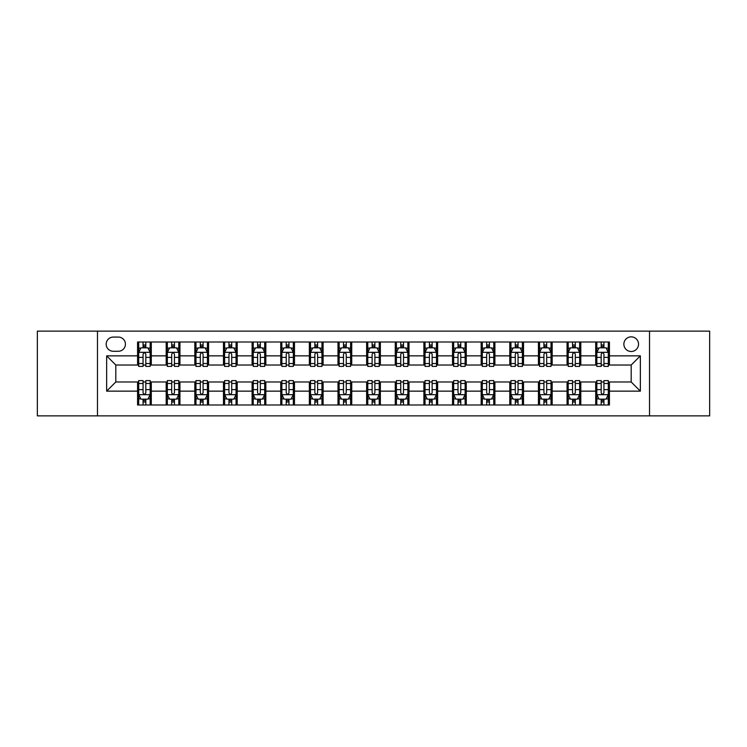 <?xml version="1.0" encoding="UTF-8"?>
<svg xmlns="http://www.w3.org/2000/svg" width="747" height="747" viewBox="0 0 747 747"><rect width="100%" height="100%" fill="white"/><g stroke="black" fill="none" stroke-linecap="round" stroke-linejoin="round"><path stroke-width="1.12" d="M631.196 336.85A7.33 7.33 0 0 0 623.866 344.18A7.33 7.33 0 0 0 631.196 351.51A7.33 7.33 0 0 0 638.526 344.18A7.33 7.33 0 0 0 631.196 336.85M649.516 415.874L709.65 415.874L709.65 331.126L649.516 331.126L649.516 415.874L97.484 415.874L97.484 331.126L37.35 331.126L37.35 415.874L97.484 415.874M113.283 351.277L118.325 351.277A7.096 7.096 0 0 0 125.421 344.18A7.096 7.096 0 0 0 118.325 337.074L113.283 337.074A7.096 7.096 0 0 0 106.186 344.18A7.096 7.096 0 0 0 113.283 351.277M649.516 331.126L97.484 331.126M137.569 391.139L106.644 391.139L106.644 355.861L137.569 355.861L137.569 365.022L115.804 365.022L115.804 381.978L137.569 381.978L137.569 404.995L609.431 404.995L609.431 381.978L631.196 381.978L631.196 365.022L609.431 365.022L609.431 355.861L640.356 355.861L640.356 391.139L609.431 391.139M609.431 355.861L609.431 342.005L137.569 342.005L137.569 355.861M595.695 342.005L595.695 365.022L596.834 365.022M601.186 365.022L603.94 365.022M608.291 365.022L609.431 365.022M595.695 365.022L579.653 365.022M567.057 342.005L567.057 365.022L568.206 365.022M572.557 365.022L575.302 365.022M567.057 365.022L551.025 365.022M538.428 342.005L538.428 365.022L539.567 365.022M543.919 365.022L546.673 365.022M538.428 365.022L522.386 365.022M509.79 342.005L509.79 365.022L510.939 365.022M515.29 365.022L518.035 365.022M509.79 365.022L493.758 365.022M481.161 342.005L481.161 365.022L482.301 365.022M486.661 365.022L489.406 365.022M481.161 365.022L465.129 365.022M452.523 342.005L452.523 365.022L453.672 365.022M458.023 365.022L460.778 365.022M452.523 365.022L436.491 365.022M423.894 342.005L423.894 365.022L425.043 365.022M429.394 365.022L432.139 365.022M423.894 365.022L407.862 365.022M395.256 342.005L395.256 365.022L396.405 365.022M400.756 365.022L403.511 365.022M395.256 365.022L379.224 365.022M366.628 342.005L366.628 365.022L367.776 365.022M372.127 365.022L374.873 365.022M366.628 365.022L350.595 365.022M337.999 342.005L337.999 365.022L339.138 365.022M343.489 365.022L346.244 365.022M337.999 365.022L321.957 365.022M309.361 342.005L309.361 365.022L310.509 365.022M314.861 365.022L317.606 365.022M309.361 365.022L293.328 365.022M280.732 342.005L280.732 365.022L281.871 365.022M286.222 365.022L288.977 365.022M280.732 365.022L264.699 365.022M252.094 342.005L252.094 365.022L253.242 365.022M257.594 365.022L260.339 365.022M252.094 365.022L236.061 365.022M223.465 342.005L223.465 365.022L224.614 365.022M228.965 365.022L231.71 365.022M223.465 365.022L207.433 365.022M194.827 342.005L194.827 365.022L195.975 365.022M200.327 365.022L203.081 365.022M194.827 365.022L178.794 365.022M166.198 342.005L166.198 365.022L167.347 365.022M171.698 365.022L174.443 365.022M166.198 365.022L150.166 365.022M137.569 365.022L138.709 365.022M143.06 365.022L145.814 365.022M137.569 381.978L138.709 381.978M143.06 381.978L145.814 381.978M150.166 381.978L151.305 381.978L151.305 404.995M167.347 381.978L151.305 381.978M171.698 381.978L174.443 381.978M178.794 381.978L179.943 381.978L179.943 404.995M195.975 381.978L179.943 381.978M200.327 381.978L203.081 381.978M207.433 381.978L208.572 381.978L208.572 404.995M224.614 381.978L208.572 381.978M228.965 381.978L231.71 381.978M236.061 381.978L237.21 381.978L237.21 404.995M253.242 381.978L237.21 381.978M257.594 381.978L260.339 381.978M264.699 381.978L265.839 381.978L265.839 404.995M281.871 381.978L265.839 381.978M286.222 381.978L288.977 381.978M293.328 381.978L294.477 381.978L294.477 404.995M310.509 381.978L294.477 381.978M314.861 381.978L317.606 381.978M321.957 381.978L323.106 381.978L323.106 404.995M339.138 381.978L323.106 381.978M343.489 381.978L346.244 381.978M350.595 381.978L351.744 381.978L351.744 404.995M367.776 381.978L351.744 381.978M372.127 381.978L374.873 381.978M379.224 381.978L380.372 381.978L380.372 404.995M396.405 381.978L380.372 381.978M400.756 381.978L403.511 381.978M407.862 381.978L409.001 381.978L409.001 404.995M425.043 381.978L409.001 381.978M429.394 381.978L432.139 381.978M436.491 381.978L437.639 381.978L437.639 404.995M453.672 381.978L437.639 381.978M458.023 381.978L460.778 381.978M465.129 381.978L466.268 381.978L466.268 404.995M482.301 381.978L466.268 381.978M486.661 381.978L489.406 381.978M493.758 381.978L494.906 381.978L494.906 404.995M510.939 381.978L494.906 381.978M515.29 381.978L518.035 381.978M522.386 381.978L523.535 381.978L523.535 404.995M539.567 381.978L523.535 381.978M543.919 381.978L546.673 381.978M551.025 381.978L552.173 381.978L552.173 404.995M568.206 381.978L552.173 381.978M572.557 381.978L575.302 381.978M579.653 381.978L580.802 381.978L580.802 404.995M596.834 381.978L580.802 381.978M601.186 381.978L603.94 381.978M608.291 381.978L609.431 381.978M151.305 342.005L151.305 365.022M137.569 347.728L138.709 347.728M143.06 347.728L145.814 347.728M150.166 347.728L151.305 347.728M137.569 399.272L138.709 399.272M143.06 399.272L145.814 399.272M150.166 399.272L151.305 399.272M166.198 381.978L166.198 404.995M179.943 342.005L179.943 365.022M166.198 347.728L167.347 347.728M171.698 347.728L174.443 347.728M178.794 347.728L179.943 347.728M166.198 399.272L167.347 399.272M171.698 399.272L174.443 399.272M178.794 399.272L179.943 399.272M194.827 381.978L194.827 404.995M194.827 399.272L195.975 399.272M200.327 399.272L203.081 399.272M207.433 399.272L208.572 399.272M208.572 342.005L208.572 365.022M194.827 347.728L195.975 347.728M200.327 347.728L203.081 347.728M207.433 347.728L208.572 347.728M223.465 381.978L223.465 404.995M223.465 399.272L224.614 399.272M228.965 399.272L231.71 399.272M236.061 399.272L237.21 399.272M237.21 342.005L237.21 365.022M223.465 347.728L224.614 347.728M228.965 347.728L231.71 347.728M236.061 347.728L237.21 347.728M252.094 381.978L252.094 404.995M252.094 399.272L253.242 399.272M257.594 399.272L260.339 399.272M264.699 399.272L265.839 399.272M265.839 342.005L265.839 365.022M252.094 347.728L253.242 347.728M257.594 347.728L260.339 347.728M264.699 347.728L265.839 347.728M280.732 381.978L280.732 404.995M280.732 399.272L281.871 399.272M286.222 399.272L288.977 399.272M293.328 399.272L294.477 399.272M294.477 342.005L294.477 365.022M280.732 347.728L281.871 347.728M286.222 347.728L288.977 347.728M293.328 347.728L294.477 347.728M309.361 381.978L309.361 404.995M309.361 399.272L310.509 399.272M314.861 399.272L317.606 399.272M321.957 399.272L323.106 399.272M323.106 342.005L323.106 365.022M309.361 347.728L310.509 347.728M314.861 347.728L317.606 347.728M321.957 347.728L323.106 347.728M337.999 381.978L337.999 404.995M337.999 399.272L339.138 399.272M343.489 399.272L346.244 399.272M350.595 399.272L351.744 399.272M351.744 342.005L351.744 365.022M337.999 347.728L339.138 347.728M343.489 347.728L346.244 347.728M350.595 347.728L351.744 347.728M366.628 381.978L366.628 404.995M366.628 399.272L367.776 399.272M372.127 399.272L374.873 399.272M379.224 399.272L380.372 399.272M380.372 342.005L380.372 365.022M366.628 347.728L367.776 347.728M372.127 347.728L374.873 347.728M379.224 347.728L380.372 347.728M395.256 381.978L395.256 404.995M395.256 399.272L396.405 399.272M400.756 399.272L403.511 399.272M407.862 399.272L409.001 399.272M409.001 342.005L409.001 365.022M395.256 347.728L396.405 347.728M400.756 347.728L403.511 347.728M407.862 347.728L409.001 347.728M423.894 381.978L423.894 404.995M423.894 399.272L425.043 399.272M429.394 399.272L432.139 399.272M436.491 399.272L437.639 399.272M437.639 342.005L437.639 365.022M423.894 347.728L425.043 347.728M429.394 347.728L432.139 347.728M436.491 347.728L437.639 347.728M452.523 381.978L452.523 404.995M452.523 399.272L453.672 399.272M458.023 399.272L460.778 399.272M465.129 399.272L466.268 399.272M466.268 342.005L466.268 365.022M452.523 347.728L453.672 347.728M458.023 347.728L460.778 347.728M465.129 347.728L466.268 347.728M481.161 381.978L481.161 404.995M481.161 399.272L482.301 399.272M486.661 399.272L489.406 399.272M493.758 399.272L494.906 399.272M494.906 342.005L494.906 365.022M481.161 347.728L482.301 347.728M486.661 347.728L489.406 347.728M493.758 347.728L494.906 347.728M509.79 381.978L509.79 404.995M509.79 399.272L510.939 399.272M515.29 399.272L518.035 399.272M522.386 399.272L523.535 399.272M523.535 342.005L523.535 365.022M509.79 347.728L510.939 347.728M515.29 347.728L518.035 347.728M522.386 347.728L523.535 347.728M538.428 381.978L538.428 404.995M538.428 399.272L539.567 399.272M543.919 399.272L546.673 399.272M551.025 399.272L552.173 399.272M552.173 342.005L552.173 365.022M538.428 347.728L539.567 347.728M543.919 347.728L546.673 347.728M551.025 347.728L552.173 347.728M567.057 381.978L567.057 404.995M567.057 399.272L568.206 399.272M572.557 399.272L575.302 399.272M579.653 399.272L580.802 399.272M580.802 342.005L580.802 365.022M567.057 347.728L568.206 347.728M572.557 347.728L575.302 347.728M579.653 347.728L580.802 347.728M595.695 381.978L595.695 404.995M595.695 399.272L596.834 399.272M601.186 399.272L603.94 399.272M608.291 399.272L609.431 399.272M595.695 347.728L596.834 347.728M601.186 347.728L603.94 347.728M608.291 347.728L609.431 347.728M115.804 365.022L106.644 355.861M115.804 381.978L106.644 391.139M640.356 355.861L631.196 365.022M640.356 391.139L631.196 381.978M145.814 344.983L143.06 344.983M150.166 363.528L145.814 363.528L145.814 366.403L150.166 366.403L150.166 352.425L147.869 347.841L141.006 347.841L138.709 352.425L138.709 366.403L143.06 366.403L143.06 363.528L138.709 363.528M138.709 352.425L138.709 342.005M150.166 352.425L150.166 342.005M143.06 347.841L143.06 342.005M145.814 342.005L145.814 347.841M145.814 363.528L145.814 354.143C144.899 352.379 143.984 352.379 143.06 354.143L143.06 363.528M143.06 402.017L145.814 402.017M138.709 383.472L143.06 383.472L143.06 380.596L138.709 380.596L138.709 394.575L141.006 399.159L147.869 399.159L150.166 394.575L150.166 380.596L145.814 380.596L145.814 383.472L150.166 383.472M150.166 394.575L150.166 404.995M138.709 394.575L138.709 404.995M145.814 399.159L145.814 404.995M143.06 404.995L143.06 399.159M143.06 383.472L143.06 392.857C143.975 394.621 144.89 394.621 145.814 392.857L145.814 383.472M174.443 344.983L171.698 344.983M178.794 363.528L174.443 363.528L174.443 366.403L178.794 366.403L178.794 352.425L176.507 347.841L169.634 347.841L167.347 352.425L167.347 366.403L171.698 366.403L171.698 363.528L167.347 363.528M167.347 352.425L167.347 342.005M178.794 352.425L178.794 342.005M171.698 347.841L171.698 342.005M174.443 342.005L174.443 347.841M174.443 363.528L174.443 354.143C173.528 352.379 172.613 352.379 171.698 354.143L171.698 363.528M203.081 344.983L200.327 344.983M207.433 363.528L203.081 363.528L203.081 366.403L207.433 366.403L207.433 352.425L205.136 347.841L198.263 347.841L195.975 352.425L195.975 366.403L200.327 366.403L200.327 363.528L195.975 363.528M195.975 352.425L195.975 342.005M207.433 352.425L207.433 342.005M200.327 347.841L200.327 342.005M203.081 342.005L203.081 347.841M203.081 363.528L203.081 354.143C202.166 352.379 201.242 352.379 200.327 354.143L200.327 363.528M231.71 344.983L228.965 344.983M236.061 363.528L231.71 363.528L231.71 366.403L236.061 366.403L236.061 352.425L233.774 347.841L226.901 347.841L224.614 352.425L224.614 366.403L228.965 366.403L228.965 363.528L224.614 363.528M224.614 352.425L224.614 342.005M236.061 352.425L236.061 342.005M228.965 347.841L228.965 342.005M231.71 342.005L231.71 347.841M231.71 363.528L231.71 354.143C230.795 352.379 229.88 352.379 228.965 354.143L228.965 363.528M171.698 402.017L174.443 402.017M167.347 383.472L171.698 383.472L171.698 380.596L167.347 380.596L167.347 394.575L169.634 399.159L176.507 399.159L178.794 394.575L178.794 380.596L174.443 380.596L174.443 383.472L178.794 383.472M178.794 394.575L178.794 404.995M167.347 394.575L167.347 404.995M174.443 399.159L174.443 404.995M171.698 404.995L171.698 399.159M171.698 383.472L171.698 392.857C172.613 394.621 173.528 394.621 174.443 392.857L174.443 383.472M200.327 402.017L203.081 402.017M195.975 383.472L200.327 383.472L200.327 380.596L195.975 380.596L195.975 394.575L198.263 399.159L205.136 399.159L207.433 394.575L207.433 380.596L203.081 380.596L203.081 383.472L207.433 383.472M207.433 394.575L207.433 404.995M195.975 394.575L195.975 404.995M203.081 399.159L203.081 404.995M200.327 404.995L200.327 399.159M200.327 383.472L200.327 392.857C201.242 394.621 202.157 394.621 203.081 392.857L203.081 383.472M228.965 402.017L231.71 402.017M224.614 383.472L228.965 383.472L228.965 380.596L224.614 380.596L224.614 394.575L226.901 399.159L233.774 399.159L236.061 394.575L236.061 380.596L231.71 380.596L231.71 383.472L236.061 383.472M236.061 394.575L236.061 404.995M224.614 394.575L224.614 404.995M231.71 399.159L231.71 404.995M228.965 404.995L228.965 399.159M228.965 383.472L228.965 392.857C229.88 394.621 230.795 394.621 231.71 392.857L231.71 383.472M260.339 344.983L257.594 344.983M264.699 363.528L260.339 363.528L260.339 366.403L264.699 366.403L264.699 352.425L262.402 347.841L255.53 347.841L253.242 352.425L253.242 366.403L257.594 366.403L257.594 363.528L253.242 363.528M253.242 352.425L253.242 342.005M264.699 352.425L264.699 342.005M257.594 347.841L257.594 342.005M260.339 342.005L260.339 347.841M260.339 363.528L260.339 354.143C259.424 352.379 258.509 352.379 257.594 354.143L257.594 363.528M257.594 402.017L260.339 402.017M253.242 383.472L257.594 383.472L257.594 380.596L253.242 380.596L253.242 394.575L255.53 399.159L262.402 399.159L264.699 394.575L264.699 380.596L260.339 380.596L260.339 383.472L264.699 383.472M264.699 394.575L264.699 404.995M253.242 394.575L253.242 404.995M260.339 399.159L260.339 404.995M257.594 404.995L257.594 399.159M257.594 383.472L257.594 392.857C258.509 394.621 259.424 394.621 260.339 392.857L260.339 383.472M288.977 344.983L286.222 344.983M293.328 363.528L288.977 363.528L288.977 366.403L293.328 366.403L293.328 352.425L291.041 347.841L284.168 347.841L281.871 352.425L281.871 366.403L286.222 366.403L286.222 363.528L281.871 363.528M281.871 352.425L281.871 342.005M293.328 352.425L293.328 342.005M286.222 347.841L286.222 342.005M288.977 342.005L288.977 347.841M288.977 363.528L288.977 354.143C288.062 352.379 287.147 352.379 286.222 354.143L286.222 363.528M317.606 344.983L314.861 344.983M321.957 363.528L317.606 363.528L317.606 366.403L321.957 366.403L321.957 352.425L319.669 347.841L312.797 347.841L310.509 352.425L310.509 366.403L314.861 366.403L314.861 363.528L310.509 363.528M310.509 352.425L310.509 342.005M321.957 352.425L321.957 342.005M314.861 347.841L314.861 342.005M317.606 342.005L317.606 347.841M317.606 363.528L317.606 354.143C316.691 352.379 315.776 352.379 314.861 354.143L314.861 363.528M346.244 344.983L343.489 344.983M350.595 363.528L346.244 363.528L346.244 366.403L350.595 366.403L350.595 352.425L348.307 347.841L341.435 347.841L339.138 352.425L339.138 366.403L343.489 366.403L343.489 363.528L339.138 363.528M339.138 352.425L339.138 342.005M350.595 352.425L350.595 342.005M343.489 347.841L343.489 342.005M346.244 342.005L346.244 347.841M346.244 363.528L346.244 354.143C345.329 352.379 344.414 352.379 343.489 354.143L343.489 363.528M374.873 344.983L372.127 344.983M379.224 363.528L374.873 363.528L374.873 366.403L379.224 366.403L379.224 352.425L376.936 347.841L370.064 347.841L367.776 352.425L367.776 366.403L372.127 366.403L372.127 363.528L367.776 363.528M367.776 352.425L367.776 342.005M379.224 352.425L379.224 342.005M372.127 347.841L372.127 342.005M374.873 342.005L374.873 347.841M374.873 363.528L374.873 354.143C373.958 352.379 373.042 352.379 372.127 354.143L372.127 363.528M403.511 344.983L400.756 344.983M407.862 363.528L403.511 363.528L403.511 366.403L407.862 366.403L407.862 352.425L405.565 347.841L398.693 347.841L396.405 352.425L396.405 366.403L400.756 366.403L400.756 363.528L396.405 363.528M396.405 352.425L396.405 342.005M407.862 352.425L407.862 342.005M400.756 347.841L400.756 342.005M403.511 342.005L403.511 347.841M403.511 363.528L403.511 354.143C402.596 352.379 401.681 352.379 400.756 354.143L400.756 363.528M286.222 402.017L288.977 402.017M281.871 383.472L286.222 383.472L286.222 380.596L281.871 380.596L281.871 394.575L284.168 399.159L291.041 399.159L293.328 394.575L293.328 380.596L288.977 380.596L288.977 383.472L293.328 383.472M293.328 394.575L293.328 404.995M281.871 394.575L281.871 404.995M288.977 399.159L288.977 404.995M286.222 404.995L286.222 399.159M286.222 383.472L286.222 392.857C287.137 394.621 288.062 394.621 288.977 392.857L288.977 383.472M314.861 402.017L317.606 402.017M310.509 383.472L314.861 383.472L314.861 380.596L310.509 380.596L310.509 394.575L312.797 399.159L319.669 399.159L321.957 394.575L321.957 380.596L317.606 380.596L317.606 383.472L321.957 383.472M321.957 394.575L321.957 404.995M310.509 394.575L310.509 404.995M317.606 399.159L317.606 404.995M314.861 404.995L314.861 399.159M314.861 383.472L314.861 392.857C315.776 394.621 316.691 394.621 317.606 392.857L317.606 383.472M343.489 402.017L346.244 402.017M339.138 383.472L343.489 383.472L343.489 380.596L339.138 380.596L339.138 394.575L341.435 399.159L348.307 399.159L350.595 394.575L350.595 380.596L346.244 380.596L346.244 383.472L350.595 383.472M350.595 394.575L350.595 404.995M339.138 394.575L339.138 404.995M346.244 399.159L346.244 404.995M343.489 404.995L343.489 399.159M343.489 383.472L343.489 392.857C344.404 394.621 345.319 394.621 346.244 392.857L346.244 383.472M372.127 402.017L374.873 402.017M367.776 383.472L372.127 383.472L372.127 380.596L367.776 380.596L367.776 394.575L370.064 399.159L376.936 399.159L379.224 394.575L379.224 380.596L374.873 380.596L374.873 383.472L379.224 383.472M379.224 394.575L379.224 404.995M367.776 394.575L367.776 404.995M374.873 399.159L374.873 404.995M372.127 404.995L372.127 399.159M372.127 383.472L372.127 392.857C373.042 394.621 373.958 394.621 374.873 392.857L374.873 383.472M400.756 402.017L403.511 402.017M396.405 383.472L400.756 383.472L400.756 380.596L396.405 380.596L396.405 394.575L398.693 399.159L405.565 399.159L407.862 394.575L407.862 380.596L403.511 380.596L403.511 383.472L407.862 383.472M407.862 394.575L407.862 404.995M396.405 394.575L396.405 404.995M403.511 399.159L403.511 404.995M400.756 404.995L400.756 399.159M400.756 383.472L400.756 392.857C401.671 394.621 402.586 394.621 403.511 392.857L403.511 383.472M432.139 344.983L429.394 344.983M436.491 363.528L432.139 363.528L432.139 366.403L436.491 366.403L436.491 352.425L434.203 347.841L427.331 347.841L425.043 352.425L425.043 366.403L429.394 366.403L429.394 363.528L425.043 363.528M425.043 352.425L425.043 342.005M436.491 352.425L436.491 342.005M429.394 347.841L429.394 342.005M432.139 342.005L432.139 347.841M432.139 363.528L432.139 354.143C431.224 352.379 430.309 352.379 429.394 354.143L429.394 363.528M429.394 402.017L432.139 402.017M425.043 383.472L429.394 383.472L429.394 380.596L425.043 380.596L425.043 394.575L427.331 399.159L434.203 399.159L436.491 394.575L436.491 380.596L432.139 380.596L432.139 383.472L436.491 383.472M436.491 394.575L436.491 404.995M425.043 394.575L425.043 404.995M432.139 399.159L432.139 404.995M429.394 404.995L429.394 399.159M429.394 383.472L429.394 392.857C430.309 394.621 431.224 394.621 432.139 392.857L432.139 383.472M460.778 344.983L458.023 344.983M465.129 363.528L460.778 363.528L460.778 366.403L465.129 366.403L465.129 352.425L462.832 347.841L455.959 347.841L453.672 352.425L453.672 366.403L458.023 366.403L458.023 363.528L453.672 363.528M453.672 352.425L453.672 342.005M465.129 352.425L465.129 342.005M458.023 347.841L458.023 342.005M460.778 342.005L460.778 347.841M460.778 363.528L460.778 354.143C459.863 352.379 458.938 352.379 458.023 354.143L458.023 363.528M458.023 402.017L460.778 402.017M453.672 383.472L458.023 383.472L458.023 380.596L453.672 380.596L453.672 394.575L455.959 399.159L462.832 399.159L465.129 394.575L465.129 380.596L460.778 380.596L460.778 383.472L465.129 383.472M465.129 394.575L465.129 404.995M453.672 394.575L453.672 404.995M460.778 399.159L460.778 404.995M458.023 404.995L458.023 399.159M458.023 383.472L458.023 392.857C458.938 394.621 459.853 394.621 460.778 392.857L460.778 383.472M489.406 344.983L486.661 344.983M493.758 363.528L489.406 363.528L489.406 366.403L493.758 366.403L493.758 352.425L491.47 347.841L484.598 347.841L482.301 352.425L482.301 366.403L486.661 366.403L486.661 363.528L482.301 363.528M482.301 352.425L482.301 342.005M493.758 352.425L493.758 342.005M486.661 347.841L486.661 342.005M489.406 342.005L489.406 347.841M489.406 363.528L489.406 354.143C488.491 352.379 487.576 352.379 486.661 354.143L486.661 363.528M486.661 402.017L489.406 402.017M482.301 383.472L486.661 383.472L486.661 380.596L482.301 380.596L482.301 394.575L484.598 399.159L491.47 399.159L493.758 394.575L493.758 380.596L489.406 380.596L489.406 383.472L493.758 383.472M493.758 394.575L493.758 404.995M482.301 394.575L482.301 404.995M489.406 399.159L489.406 404.995M486.661 404.995L486.661 399.159M486.661 383.472L486.661 392.857C487.576 394.621 488.491 394.621 489.406 392.857L489.406 383.472M518.035 344.983L515.29 344.983M522.386 363.528L518.035 363.528L518.035 366.403L522.386 366.403L522.386 352.425L520.099 347.841L513.226 347.841L510.939 352.425L510.939 366.403L515.29 366.403L515.29 363.528L510.939 363.528M510.939 352.425L510.939 342.005M522.386 352.425L522.386 342.005M515.29 347.841L515.29 342.005M518.035 342.005L518.035 347.841M518.035 363.528L518.035 354.143C517.12 352.379 516.205 352.379 515.29 354.143L515.29 363.528M515.29 402.017L518.035 402.017M510.939 383.472L515.29 383.472L515.29 380.596L510.939 380.596L510.939 394.575L513.226 399.159L520.099 399.159L522.386 394.575L522.386 380.596L518.035 380.596L518.035 383.472L522.386 383.472M522.386 394.575L522.386 404.995M510.939 394.575L510.939 404.995M518.035 399.159L518.035 404.995M515.29 404.995L515.29 399.159M515.29 383.472L515.29 392.857C516.205 394.621 517.12 394.621 518.035 392.857L518.035 383.472M546.673 344.983L543.919 344.983M551.025 363.528L546.673 363.528L546.673 366.403L551.025 366.403L551.025 352.425L548.737 347.841L541.864 347.841L539.567 352.425L539.567 366.403L543.919 366.403L543.919 363.528L539.567 363.528M539.567 352.425L539.567 342.005M551.025 352.425L551.025 342.005M543.919 347.841L543.919 342.005M546.673 342.005L546.673 347.841M546.673 363.528L546.673 354.143C545.758 352.379 544.843 352.379 543.919 354.143L543.919 363.528M543.919 402.017L546.673 402.017M539.567 383.472L543.919 383.472L543.919 380.596L539.567 380.596L539.567 394.575L541.864 399.159L548.737 399.159L551.025 394.575L551.025 380.596L546.673 380.596L546.673 383.472L551.025 383.472M551.025 394.575L551.025 404.995M539.567 394.575L539.567 404.995M546.673 399.159L546.673 404.995M543.919 404.995L543.919 399.159M543.919 383.472L543.919 392.857C544.834 394.621 545.758 394.621 546.673 392.857L546.673 383.472M575.302 344.983L572.557 344.983M579.653 363.528L575.302 363.528L575.302 366.403L579.653 366.403L579.653 352.425L577.366 347.841L570.493 347.841L568.206 352.425L568.206 366.403L572.557 366.403L572.557 363.528L568.206 363.528M568.206 352.425L568.206 342.005M579.653 352.425L579.653 342.005M572.557 347.841L572.557 342.005M575.302 342.005L575.302 347.841M575.302 363.528L575.302 354.143C574.387 352.379 573.472 352.379 572.557 354.143L572.557 363.528M572.557 402.017L575.302 402.017M568.206 383.472L572.557 383.472L572.557 380.596L568.206 380.596L568.206 394.575L570.493 399.159L577.366 399.159L579.653 394.575L579.653 380.596L575.302 380.596L575.302 383.472L579.653 383.472M579.653 394.575L579.653 404.995M568.206 394.575L568.206 404.995M575.302 399.159L575.302 404.995M572.557 404.995L572.557 399.159M572.557 383.472L572.557 392.857C573.472 394.621 574.387 394.621 575.302 392.857L575.302 383.472M603.94 344.983L601.186 344.983M608.291 363.528L603.94 363.528L603.94 366.403L608.291 366.403L608.291 352.425L605.994 347.841L599.131 347.841L596.834 352.425L596.834 366.403L601.186 366.403L601.186 363.528L596.834 363.528M596.834 352.425L596.834 342.005M608.291 352.425L608.291 342.005M601.186 347.841L601.186 342.005M603.94 342.005L603.94 347.841M603.94 363.528L603.94 354.143C603.025 352.379 602.11 352.379 601.186 354.143L601.186 363.528M601.186 402.017L603.94 402.017M596.834 383.472L601.186 383.472L601.186 380.596L596.834 380.596L596.834 394.575L599.131 399.159L605.994 399.159L608.291 394.575L608.291 380.596L603.94 380.596L603.94 383.472L608.291 383.472M608.291 394.575L608.291 404.995M596.834 394.575L596.834 404.995M603.94 399.159L603.94 404.995M601.186 404.995L601.186 399.159M601.186 383.472L601.186 392.857C602.101 394.621 603.016 394.621 603.94 392.857L603.94 383.472M166.198 391.139L151.305 391.139M166.198 355.861L151.305 355.861M194.827 355.861L179.943 355.861M194.827 391.139L179.943 391.139M223.465 355.861L208.572 355.861M223.465 391.139L208.572 391.139M252.094 355.861L237.21 355.861M252.094 391.139L237.21 391.139M280.732 355.861L265.839 355.861M280.732 391.139L265.839 391.139M309.361 355.861L294.477 355.861M309.361 391.139L294.477 391.139M337.999 355.861L323.106 355.861M337.999 391.139L323.106 391.139M366.628 355.861L351.744 355.861M366.628 391.139L351.744 391.139M395.256 355.861L380.372 355.861M395.256 391.139L380.372 391.139M423.894 355.861L409.001 355.861M423.894 391.139L409.001 391.139M452.523 355.861L437.639 355.861M452.523 391.139L437.639 391.139M481.161 355.861L466.268 355.861M481.161 391.139L466.268 391.139M509.79 355.861L494.906 355.861M509.79 391.139L494.906 391.139M538.428 355.861L523.535 355.861M538.428 391.139L523.535 391.139M567.057 355.861L552.173 355.861M567.057 391.139L552.173 391.139M595.695 355.861L580.802 355.861M595.695 391.139L580.802 391.139M150.11 352.313L138.765 352.313M138.709 348.121L140.866 348.121M148.009 348.121L150.166 348.121M143.06 357.383L138.709 357.383M150.166 357.383L145.814 357.383M145.814 346.44L143.06 346.44M138.765 394.687L150.11 394.687M150.166 398.879L148.009 398.879M140.866 398.879L138.709 398.879M145.814 389.617L150.166 389.617M138.709 389.617L143.06 389.617M143.06 400.56L145.814 400.56M178.738 352.313L167.403 352.313M167.347 348.121L169.494 348.121M176.647 348.121L178.794 348.121M171.698 357.383L167.347 357.383M178.794 357.383L174.443 357.383M174.443 346.44L171.698 346.44M207.377 352.313L196.031 352.313M195.975 348.121L198.132 348.121M205.276 348.121L207.433 348.121M200.327 357.383L195.975 357.383M207.433 357.383L203.081 357.383M203.081 346.44L200.327 346.44M236.005 352.313L224.67 352.313M224.614 348.121L226.761 348.121M233.904 348.121L236.061 348.121M228.965 357.383L224.614 357.383M236.061 357.383L231.71 357.383M231.71 346.44L228.965 346.44M167.403 394.687L178.738 394.687M178.794 398.879L176.647 398.879M169.494 398.879L167.347 398.879M174.443 389.617L178.794 389.617M167.347 389.617L171.698 389.617M171.698 400.56L174.443 400.56M196.031 394.687L207.377 394.687M207.433 398.879L205.276 398.879M198.132 398.879L195.975 398.879M203.081 389.617L207.433 389.617M195.975 389.617L200.327 389.617M200.327 400.56L203.081 400.56M224.67 394.687L236.005 394.687M236.061 398.879L233.904 398.879M226.761 398.879L224.614 398.879M231.71 389.617L236.061 389.617M224.614 389.617L228.965 389.617M228.965 400.56L231.71 400.56M264.634 352.313L253.298 352.313M253.242 348.121L255.399 348.121M262.542 348.121L264.699 348.121M257.594 357.383L253.242 357.383M264.699 357.383L260.339 357.383M260.339 346.44L257.594 346.44M253.298 394.687L264.634 394.687M264.699 398.879L262.542 398.879M255.399 398.879L253.242 398.879M260.339 389.617L264.699 389.617M253.242 389.617L257.594 389.617M257.594 400.56L260.339 400.56M293.272 352.313L281.936 352.313M281.871 348.121L284.028 348.121M291.171 348.121L293.328 348.121M286.222 357.383L281.871 357.383M293.328 357.383L288.977 357.383M288.977 346.44L286.222 346.44M321.901 352.313L310.565 352.313M310.509 348.121L312.657 348.121M319.809 348.121L321.957 348.121M314.861 357.383L310.509 357.383M321.957 357.383L317.606 357.383M317.606 346.44L314.861 346.44M350.539 352.313L339.194 352.313M339.138 348.121L341.295 348.121M348.438 348.121L350.595 348.121M343.489 357.383L339.138 357.383M350.595 357.383L346.244 357.383M346.244 346.44L343.489 346.44M379.168 352.313L367.832 352.313M367.776 348.121L369.924 348.121M377.076 348.121L379.224 348.121M372.127 357.383L367.776 357.383M379.224 357.383L374.873 357.383M374.873 346.44L372.127 346.44M407.806 352.313L396.461 352.313M396.405 348.121L398.562 348.121M405.705 348.121L407.862 348.121M400.756 357.383L396.405 357.383M407.862 357.383L403.511 357.383M403.511 346.44L400.756 346.44M281.936 394.687L293.272 394.687M293.328 398.879L291.171 398.879M284.028 398.879L281.871 398.879M288.977 389.617L293.328 389.617M281.871 389.617L286.222 389.617M286.222 400.56L288.977 400.56M310.565 394.687L321.901 394.687M321.957 398.879L319.809 398.879M312.657 398.879L310.509 398.879M317.606 389.617L321.957 389.617M310.509 389.617L314.861 389.617M314.861 400.56L317.606 400.56M339.194 394.687L350.539 394.687M350.595 398.879L348.438 398.879M341.295 398.879L339.138 398.879M346.244 389.617L350.595 389.617M339.138 389.617L343.489 389.617M343.489 400.56L346.244 400.56M367.832 394.687L379.168 394.687M379.224 398.879L377.076 398.879M369.924 398.879L367.776 398.879M374.873 389.617L379.224 389.617M367.776 389.617L372.127 389.617M372.127 400.56L374.873 400.56M396.461 394.687L407.806 394.687M407.862 398.879L405.705 398.879M398.562 398.879L396.405 398.879M403.511 389.617L407.862 389.617M396.405 389.617L400.756 389.617M400.756 400.56L403.511 400.56M436.435 352.313L425.099 352.313M425.043 348.121L427.191 348.121M434.343 348.121L436.491 348.121M429.394 357.383L425.043 357.383M436.491 357.383L432.139 357.383M432.139 346.44L429.394 346.44M425.099 394.687L436.435 394.687M436.491 398.879L434.343 398.879M427.191 398.879L425.043 398.879M432.139 389.617L436.491 389.617M425.043 389.617L429.394 389.617M429.394 400.56L432.139 400.56M465.064 352.313L453.728 352.313M453.672 348.121L455.829 348.121M462.972 348.121L465.129 348.121M458.023 357.383L453.672 357.383M465.129 357.383L460.778 357.383M460.778 346.44L458.023 346.44M453.728 394.687L465.064 394.687M465.129 398.879L462.972 398.879M455.829 398.879L453.672 398.879M460.778 389.617L465.129 389.617M453.672 389.617L458.023 389.617M458.023 400.56L460.778 400.56M493.702 352.313L482.366 352.313M482.301 348.121L484.458 348.121M491.601 348.121L493.758 348.121M486.661 357.383L482.301 357.383M493.758 357.383L489.406 357.383M489.406 346.44L486.661 346.44M482.366 394.687L493.702 394.687M493.758 398.879L491.601 398.879M484.458 398.879L482.301 398.879M489.406 389.617L493.758 389.617M482.301 389.617L486.661 389.617M486.661 400.56L489.406 400.56M522.33 352.313L510.995 352.313M510.939 348.121L513.096 348.121M520.239 348.121L522.386 348.121M515.29 357.383L510.939 357.383M522.386 357.383L518.035 357.383M518.035 346.44L515.29 346.44M510.995 394.687L522.33 394.687M522.386 398.879L520.239 398.879M513.096 398.879L510.939 398.879M518.035 389.617L522.386 389.617M510.939 389.617L515.29 389.617M515.29 400.56L518.035 400.56M550.969 352.313L539.623 352.313M539.567 348.121L541.724 348.121M548.868 348.121L551.025 348.121M543.919 357.383L539.567 357.383M551.025 357.383L546.673 357.383M546.673 346.44L543.919 346.44M539.623 394.687L550.969 394.687M551.025 398.879L548.868 398.879M541.724 398.879L539.567 398.879M546.673 389.617L551.025 389.617M539.567 389.617L543.919 389.617M543.919 400.56L546.673 400.56M579.597 352.313L568.262 352.313M568.206 348.121L570.353 348.121M577.506 348.121L579.653 348.121M572.557 357.383L568.206 357.383M579.653 357.383L575.302 357.383M575.302 346.44L572.557 346.44M568.262 394.687L579.597 394.687M579.653 398.879L577.506 398.879M570.353 398.879L568.206 398.879M575.302 389.617L579.653 389.617M568.206 389.617L572.557 389.617M572.557 400.56L575.302 400.56M608.235 352.313L596.89 352.313M596.834 348.121L598.991 348.121M606.134 348.121L608.291 348.121M601.186 357.383L596.834 357.383M608.291 357.383L603.94 357.383M603.94 346.44L601.186 346.44M596.89 394.687L608.235 394.687M608.291 398.879L606.134 398.879M598.991 398.879L596.834 398.879M603.94 389.617L608.291 389.617M596.834 389.617L601.186 389.617M601.186 400.56L603.94 400.56"/></g></svg>
